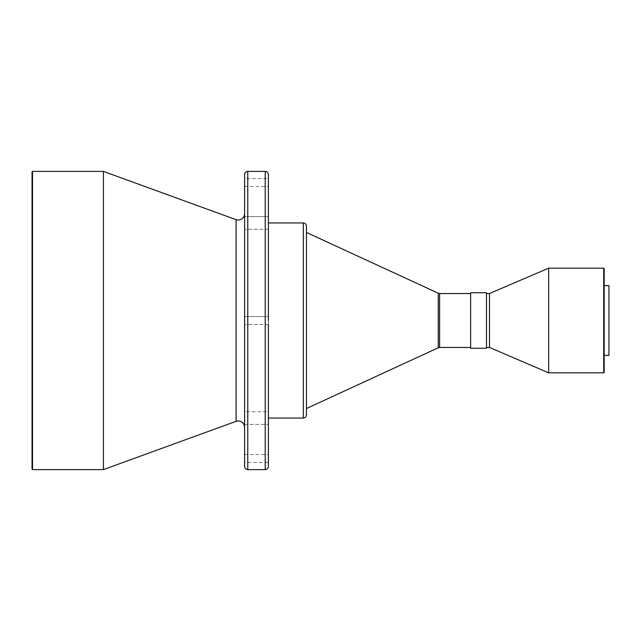 <?xml version="1.0" encoding="UTF-8"?>
<svg xmlns="http://www.w3.org/2000/svg" width="641" height="641" viewBox="0 0 641 641"><rect width="100%" height="100%" fill="white"/><g stroke="black" fill="none" stroke-linecap="round" stroke-linejoin="round"><path stroke-width="0.48" stroke-dasharray="3.21 2.4" d="M268.395 182.501L268.395 178.535L244.598 178.535L244.598 186.467L244.598 178.535M268.395 222.924L268.395 216.578L268.395 222.924L268.395 216.578L244.598 216.578L244.598 229.262L244.598 216.578L244.598 222.924L244.598 216.578L268.395 216.578M268.395 324.466L244.598 324.466L268.395 324.466L268.395 316.534L268.395 418.052L268.395 316.534L268.395 320.5L268.395 316.534L244.598 316.534L244.598 466.432M268.395 418.076L268.395 424.422L268.395 411.738L268.395 418.076L268.395 411.738L244.598 411.738L244.598 424.422L244.598 411.738L244.598 418.076L244.598 411.738L268.395 411.738M244.598 462.465L244.598 458.499L244.598 462.465L268.395 462.465L268.395 454.533L268.395 458.499M32.05 171.876L32.05 469.124M32.523 171.395L32.523 469.605M103.425 171.395L103.425 469.605M244.598 174.568L244.598 320.5L244.598 316.534L244.598 320.5L244.598 316.534L268.395 316.534M268.395 174.568L268.395 466.432M268.395 229.262L244.598 229.262L268.395 229.262L268.395 222.948L268.395 320.5M306.462 232.467L306.462 414.879M470.63 292.745L470.63 348.255M486.495 292.745L486.495 348.255M489.508 293.538L489.508 347.462M548.672 268.154L548.672 372.846M603.718 268.154L603.718 372.846M604.191 268.635L604.191 372.365M608.95 285.606L608.95 355.394M470.63 320.5L470.63 347.462L470.63 320.5M244.598 458.499L244.598 454.533L244.598 458.499M244.598 320.5L244.598 213.717L244.598 320.5M236.088 219.679L236.088 421.321M247.771 171.395L247.771 469.605M265.222 171.395L265.222 469.605M303.289 222.948L303.289 418.052M438.276 293.241L438.276 347.759M439.606 293.538L439.606 347.462M244.598 186.467L268.395 186.467M244.598 424.422L268.395 424.422L244.598 424.422M244.598 454.533L268.395 454.533"/><path stroke-width="0.96" d="M268.395 458.499L268.395 462.465M265.222 469.605L247.771 469.605L247.771 171.395L265.222 171.395L265.222 469.605C267.145 469.412 268.202 468.355 268.395 466.432L268.395 324.466M32.523 469.605L32.05 469.124L32.05 171.876L32.523 171.395L32.523 469.605L103.425 469.605L103.425 171.395L32.523 171.395M247.771 469.605C245.848 469.412 244.79 468.355 244.598 466.432L244.598 174.568C244.79 172.645 245.848 171.588 247.771 171.395M268.395 320.5L268.395 174.568C268.202 172.645 267.145 171.588 265.222 171.395M268.395 316.534L268.395 229.262M268.395 222.948L303.289 222.948L303.289 418.052C305.22 417.86 306.278 416.802 306.462 414.879L306.462 226.121L306.462 232.467L438.276 293.241L438.276 347.759L306.462 408.533M486.495 320.5L486.495 292.745L470.63 292.745L470.63 348.255L486.495 348.255L486.495 320.5M603.718 372.846L603.718 268.154L604.191 268.635L604.191 372.365L603.718 372.846L548.672 372.846L489.508 347.462L489.508 293.538L486.495 293.538M548.672 372.846L548.672 268.154L489.508 293.538M604.191 355.394L608.95 355.394L608.95 285.606L604.191 285.606M268.395 178.535L268.395 182.501M268.395 411.738L268.395 418.076M268.395 216.578L268.395 222.924M244.598 427.283C244.221 423.429 242.106 421.313 238.252 420.937L236.088 421.321L236.088 219.679L238.252 220.063C242.106 219.687 244.221 217.571 244.598 213.717M470.63 347.462L439.606 347.462L439.606 293.538L438.276 293.241M236.088 219.679L103.425 171.395M303.289 222.948C305.22 223.14 306.278 224.198 306.462 226.121M439.606 347.462L438.276 347.759M470.63 293.538L439.606 293.538M603.718 268.154L548.672 268.154M489.508 347.462L486.495 347.462M303.289 418.052L268.395 418.052M236.088 421.321L103.425 469.605"/></g></svg>
